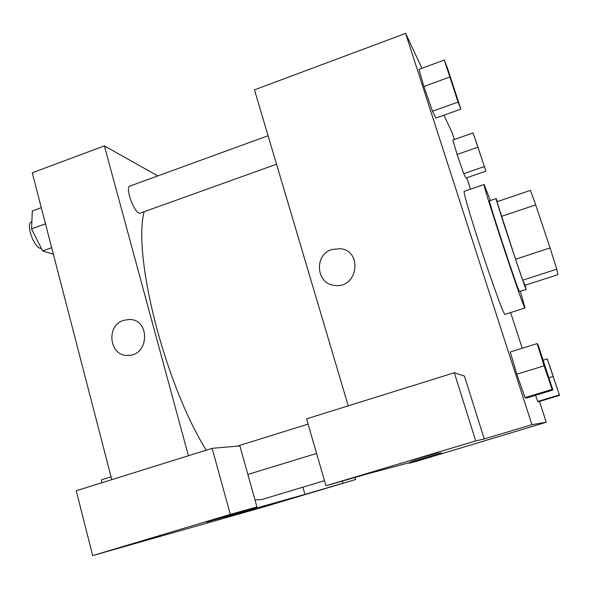 <?xml version="1.0" encoding="UTF-8"?>
<svg xmlns="http://www.w3.org/2000/svg" width="589" height="589" viewBox="0 0 589 589"><rect width="100%" height="100%" fill="white"/><g stroke="black" fill="none" stroke-linecap="round" stroke-linejoin="round"><path stroke-width="0.88" d="M535.681 204.884L530.475 190.372L496.969 201.732L515.559 259.248L550.06 247.925L535.681 204.884L501.482 216.377M556.782 269.136L557.842 274.688L525.064 285.282L522.73 280.18L556.782 269.136L550.06 247.925M522.73 280.18L515.559 259.248M497.374 201.593L496.115 198.567C494.289 195.6 524.1 285.93 526.051 289.273L525.108 285.267M526.235 289.574L519.41 291.415C517.12 288.19 487.383 197.948 489.54 200.797L496.115 198.567M520.433 291.445L524.983 307.995C524.895 313.024 481.051 180.543 484.121 184.526L490.342 200.525M524.983 307.995L505.185 314.32C503.669 319.783 459.98 187.788 464.463 191.263L484.121 184.526M535.556 395.278L537.698 401.477L538.567 401.735L559.55 395.381L547.218 358.878L559.55 395.381M457.093 154.443L452.808 140.042L457.101 154.458L463.734 173.703L465.899 178.033L485.94 171.119L473.063 132.908L485.94 171.119M537.124 343.601L544.111 365.821L552.121 389.395L552.887 390.014L538.236 345.279L537.124 343.601L510.273 351.994L516.811 374.243L525.02 397.634L526.411 398.061L525.02 397.634L516.818 374.258M421.952 68.243L405.63 33.404L531.926 424.691L546.268 422.254L539.509 401.455M522.222 348.261L510.626 312.582M470.523 189.187L466.797 177.723M454.369 139.49L452.19 132.79L443.944 115.186M423.866 86.436L418.963 69.34L423.874 86.458L432.495 111.233L435.904 118.05L460.9 109.134L447.426 68.007L444.29 60.063L458.043 102.081L460.9 109.134M331.938 249.464L340.486 248.683C362.927 251.098 357.744 288.286 335.296 285.496C316.175 284.826 313.466 254.765 331.938 249.464C313.466 254.765 316.183 284.826 335.296 285.496C357.751 288.286 362.927 251.098 340.486 248.691L331.938 249.464M546.268 422.254L418.44 460.731L409.112 463.256L425.906 458.235L368.353 473.637L325.967 485.756L306.56 418.86L454.325 372.741L464.426 376.069L484.246 438.952L531.926 424.691M348.239 405.85L254.47 89.845L405.63 33.404M438.636 452.485L411.674 460.34L438.636 452.485M454.325 372.741L475.721 440.925L484.246 438.952M325.967 485.756L475.721 440.925M484.158 441.028L466.127 446.322L484.158 441.028M408.965 462.77L409.112 463.256M410.238 462.137L441.433 452.831M324.495 480.698L261.737 499.546L254.978 499.936M206.209 450.18C164.662 383.137 132.731 256.303 144.091 211.723M276.543 164.206L140.359 213.063C135.286 215.743 124.367 187.295 130.014 186.036L268.091 135.728M304.94 494.392L206.422 522.097L256.944 506.974L230.306 514.396L92.679 555.596L263.828 506.945L355.587 479.512L304.94 494.392L302.879 487.191M157.808 175.905L104.363 145.888L188.414 455.739M224.873 517.562L255.287 508.513M160.215 535.806L127.946 545.237L160.215 535.806M288.05 499.649L267.708 505.627L288.05 499.649M355.034 477.627L355.587 479.512M342.371 481.316L342.879 483.054M256.944 506.974L239.892 445.902L212.136 448.332L76.231 490.755L92.679 555.596M212.136 448.332L230.306 514.396M104.363 145.888L32.262 172.805L111.8 479.652M123.697 320.342L129.109 319.474C150.224 318.811 149.473 355.55 128.284 355.388C109.429 356.927 105.424 325.577 123.697 320.342C105.424 325.577 109.429 356.927 128.292 355.388C149.473 355.55 150.232 318.811 129.109 319.474L123.697 320.342M41.304 207.681L32.314 210.972L31.556 228.893L42.607 250.914L53.356 254.183M31.556 228.893L45.493 223.835M42.607 250.914L51.67 247.667M41.363 248.433C34.464 249.25 25.003 223.452 31.644 221.876L31.858 221.803M111.071 476.825L101.595 479.785L101.625 482.825M483.4 163.602L475.765 140.631M457.101 154.458L477.605 147.294M465.899 178.033L463.734 173.703L484.136 166.65M452.808 140.042L473.063 132.908M457.557 99.269L447.854 70.231M423.874 86.458L449.598 77.122M435.904 118.05L432.495 111.233L458.043 102.081M418.963 69.34L444.29 60.063M557.4 389.189L549.552 365.32M549.007 377.696L552.828 376.526M538.567 401.735L537.698 401.477L559.071 394.998M543.264 360.1L547.218 358.878M550.097 382.106L550.038 382.128C549.92 383.041 539.458 351.191 540.113 351.928L550.097 382.106C549.986 383.019 539.524 351.177 540.179 351.905M516.811 374.243L544.111 365.821M525.02 397.634L552.121 389.395M526.411 398.061L552.887 390.014M247.866 474.447L316.595 453.449M237.338 446.131L308.084 424.117"/></g></svg>

